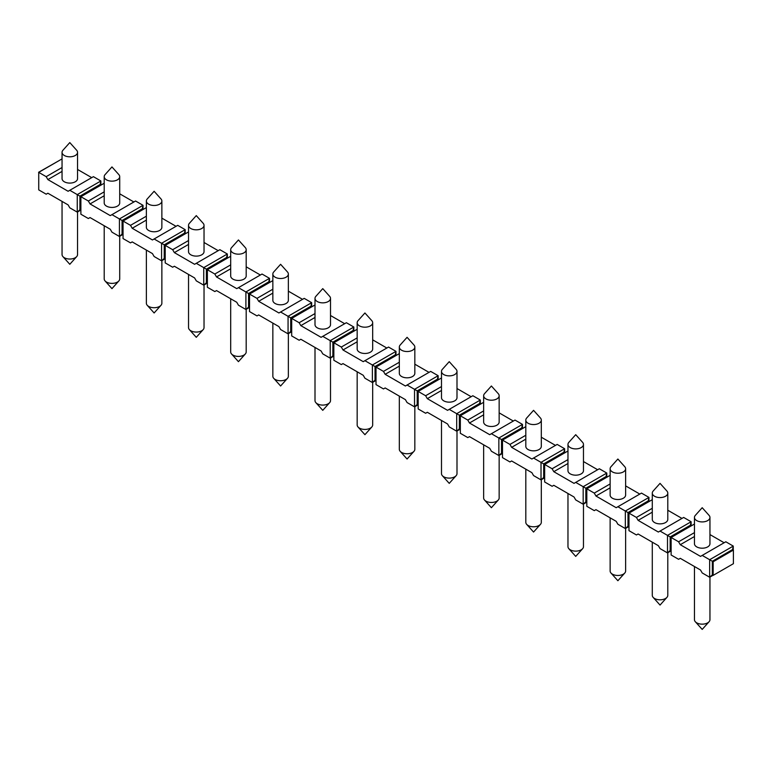 <?xml version="1.0" encoding="UTF-8"?>
<svg xmlns="http://www.w3.org/2000/svg" width="772" height="772" viewBox="0 0 772 772"><rect width="100%" height="100%" fill="white"/><g stroke="black" fill="none" stroke-linecap="round" stroke-linejoin="round"><path stroke-width="1.16" d="M733.265 549.982L733.265 546.084L709.661 559.719L712.324 561.254L732.56 549.567L733.4 550.06L733.4 563.685L713.164 575.372L712.324 574.889L712.324 561.254L713.164 561.746L713.164 575.372M733.4 550.06L713.164 561.746M712.324 574.889L709.661 577.244L713.029 575.294M694.453 524.014L671.129 537.476L671.129 555L678.588 559.304L680.277 558.33L700.513 570.016L702.202 572.94L709.661 577.244L709.661 559.719L702.202 555.415L725.815 541.78L733.265 546.084L732.56 549.567M709.951 534.571L724.126 542.755M691.114 525.645L691.114 521.747L683.654 517.443L660.041 531.068L667.5 535.382L667.5 552.906L660.041 548.593L658.352 545.679L638.116 533.992L636.427 534.967L628.977 530.663L628.977 513.139L652.292 499.677M667.79 510.234L681.966 518.417M648.953 501.298L648.953 497.409L641.493 493.096L617.88 506.731L625.339 511.035L625.339 528.559L617.88 524.256L616.191 521.332L595.955 509.655L594.276 510.63L586.817 506.316L586.817 488.792L610.131 475.33M625.629 485.887L639.805 494.07M606.792 476.961L606.792 473.062L599.333 468.758L575.719 482.394L583.178 486.698L583.178 504.222L575.719 499.918L574.03 496.994L553.794 485.308L552.115 486.283L544.656 481.979L544.656 464.454L567.97 450.993M583.468 461.55L597.644 469.733M564.631 452.614L564.631 448.725L557.172 444.421L533.558 458.047L541.018 462.351L541.018 479.885L533.558 475.571L531.879 472.657L511.633 460.971L509.954 461.945L502.495 457.642L502.495 440.108L525.809 426.646M541.307 437.213L555.483 445.396M522.47 428.277L522.47 424.388L515.011 420.074L491.397 433.71L498.857 438.013L498.857 455.538L491.397 451.234L489.718 448.31L469.472 436.634L467.793 437.599L460.334 433.295L460.334 415.77L483.648 402.308M499.156 412.866L513.322 421.049M480.309 403.939L480.309 400.041L472.85 395.737L449.236 409.363L456.696 413.676L456.696 431.201L449.236 426.897L447.557 423.973L427.321 412.287L425.633 413.261L418.173 408.957L418.173 391.433L441.488 377.971M456.995 388.528L471.161 396.712M438.149 379.592L438.149 375.703L430.689 371.4L407.076 385.025L414.535 389.329L414.535 406.854L407.076 402.55L405.397 399.635L385.16 387.949L383.472 388.924L376.012 384.61L376.012 367.086L399.327 353.624M414.834 364.191L429 372.365M395.988 355.255L395.988 351.356L388.528 347.053L364.924 360.688L372.374 364.992L372.374 382.516L364.924 378.212L363.236 375.288L343 363.602L341.311 364.577L333.851 360.273L333.851 342.749L357.166 329.287M372.673 339.844L386.84 348.027M353.827 330.918L353.827 327.019L346.367 322.715L322.764 336.341L330.213 340.655L330.213 358.179L322.764 353.865L321.075 350.951L300.839 339.265L299.15 340.24L291.691 335.936L291.691 318.411L315.005 304.95M330.512 315.507L344.679 323.69M311.666 306.571L311.666 302.682L304.207 298.368L280.603 312.004L288.062 316.308L288.062 333.832L280.603 329.528L278.914 326.604L258.678 314.928L256.989 315.902L249.53 311.589L249.53 294.064L272.844 280.603M288.352 291.16L302.527 299.343M269.505 282.234L269.505 278.335L262.046 274.031L238.442 287.666L245.901 291.97L245.901 309.495L238.442 305.191L236.753 302.267L216.517 290.581L214.828 291.555L207.369 287.252L207.369 269.727L230.693 256.265M246.191 266.822L260.367 275.006M227.344 257.887L227.344 253.998L219.885 249.694L196.281 263.32L203.74 267.623L203.74 285.157L196.281 280.844L194.592 277.93L174.356 266.243L172.667 267.218L165.208 262.914L165.208 245.38L188.532 231.918M204.03 242.485L218.206 250.668M185.184 233.549L185.184 229.651L177.724 225.347L154.12 238.982L161.58 243.286L161.58 260.811L154.12 256.507L152.431 253.583L132.195 241.897L130.507 242.871L123.047 238.567L123.047 221.043L146.371 207.581M161.869 218.138L176.045 226.321M143.023 209.212L143.023 205.313L135.573 201.01L111.959 214.635L119.419 218.949L119.419 236.473L111.959 232.169L110.271 229.245L90.034 217.559L88.346 218.534L80.886 214.23L80.886 196.706L104.21 183.244M119.708 193.801L133.884 201.984M100.871 184.865L100.871 180.976L93.412 176.663L69.798 190.298L77.258 194.602L77.258 212.126L69.798 207.822L68.11 204.898L47.874 193.222L46.185 194.197L38.735 189.883L38.735 172.359L38.735 185.994M77.547 169.454L91.723 177.637M62.049 158.897L38.735 172.359L46.185 176.663L47.874 179.587L68.11 191.273L69.798 190.298M62.049 167.514L46.185 176.663M671.129 551.111L670.164 550.542L670.164 536.916L690.4 525.23L691.114 521.747L667.5 535.382L678.588 541.78L680.277 544.704L700.513 556.39L702.202 555.415M694.453 532.622L678.588 541.78M628.977 526.765L628.003 526.205L628.003 512.569L648.239 500.893L648.953 497.409L625.339 511.035L636.427 517.443L638.116 520.357L658.352 532.043L660.041 531.068M652.292 508.285L636.427 517.443M586.817 502.427L585.842 501.868L585.842 488.232L606.078 476.546L606.792 473.062L583.178 486.698L594.276 493.096L595.955 496.02L616.191 507.706L617.88 506.731M610.131 483.947L594.276 493.096M544.656 478.08L543.681 477.521L543.681 463.895L563.917 452.209L564.631 448.725L541.018 462.351L552.115 468.758L553.794 471.682L574.03 483.359L575.719 482.394M567.97 459.601L552.115 468.758M502.495 453.743L501.52 453.183L501.52 439.548L521.756 427.862L522.47 424.388L498.857 438.013L509.954 444.421L511.633 447.335L531.879 459.022L533.558 458.047M525.809 435.263L509.954 444.421M460.334 429.406L459.359 428.836L459.359 415.211L479.595 403.524L480.309 400.041L456.696 413.676L467.793 420.074L469.472 422.998L489.718 434.684L491.397 433.71M483.648 410.916L467.793 420.074M418.173 405.059L417.198 404.499L417.198 390.864L437.435 379.187L438.149 375.703L414.535 389.329L425.633 395.737L427.321 398.661L447.557 410.337L449.236 409.363M441.488 386.579L425.633 395.737M376.012 380.721L375.038 380.162L375.038 366.526L395.274 354.84L395.988 351.356L372.374 364.992L383.472 371.4L385.16 374.314L405.397 386L407.076 385.025M399.327 362.242L383.472 371.4M333.851 356.375L332.877 355.815L332.877 342.189L353.113 330.503L353.827 327.019L330.213 340.655L341.311 347.053L343 349.977L363.236 361.663L364.924 360.688M357.166 337.895L341.311 347.053M291.691 332.037L290.716 331.477L290.716 317.842L310.952 306.166L311.666 302.682L288.062 316.308L299.15 322.715L300.839 325.63L321.075 337.316L322.764 336.341M315.005 313.557L299.15 322.715M249.53 307.7L248.555 307.131L248.555 293.505L268.791 281.819L269.505 278.335L245.901 291.97L256.989 298.368L258.678 301.292L278.914 312.978L280.603 312.004M272.844 289.22L256.989 298.368M207.369 283.353L206.394 282.793L206.394 269.167L226.63 257.481L227.344 253.998L203.74 267.623L214.828 274.031L216.517 276.955L236.753 288.632L238.442 287.666M230.693 264.873L214.828 274.031M165.208 259.016L164.233 258.456L164.233 244.82L184.479 233.134L185.184 229.651L161.58 243.286L172.667 249.694L174.356 252.608L194.592 264.294L196.281 263.32M188.532 240.536L172.667 249.694M123.047 234.678L122.072 234.109L122.072 220.483L142.318 208.797L143.023 205.313L119.419 218.949L130.507 225.347L132.195 228.271L152.431 239.957L154.12 238.982M146.371 216.189L130.507 225.347M80.886 210.331L79.921 209.772L79.921 196.136L100.157 184.46L100.871 180.976L77.258 194.602L88.346 201.01L90.034 203.933L110.271 215.61L111.959 214.635M104.21 191.852L88.346 201.01M690.4 525.23L691.374 525.79M670.164 550.542L667.5 552.906L670.868 550.957M628.003 526.205L625.339 528.559L628.717 526.62M585.842 501.868L583.178 504.222L586.556 502.273M543.681 477.521L541.018 479.885L544.395 477.936M501.52 453.183L498.857 455.538L502.234 453.589M459.359 428.836L456.696 431.201L460.073 429.251M417.198 404.499L414.535 406.854L417.913 404.914M375.038 380.162L372.374 382.516L375.752 380.567M332.877 355.815L330.213 358.179L333.591 356.23M290.716 331.477L288.062 333.832L291.43 331.883M248.555 307.131L245.901 309.495L249.269 307.546M206.394 282.793L203.74 285.157L207.108 283.208M164.233 258.456L161.58 260.811L164.947 258.861M122.072 234.109L119.419 236.473L122.787 234.524M79.921 209.772L77.258 212.126L80.626 210.187M709.082 621.73L702.202 629.412L695.321 621.73A7.749 4.478 180 0 0 707.683 622.84A7.749 4.478 0 0 0 709.082 621.73A7.749 4.478 0 0 0 709.951 619.675L709.951 577.08M695.321 621.73A7.749 4.478 180 0 1 694.453 619.675L694.453 566.513M58.971 160.682L38.6 172.281M76.679 256.613L69.798 264.294L62.918 256.613A7.749 4.478 180 0 0 75.28 257.723A7.749 4.478 0 0 0 76.679 256.613A7.749 4.478 0 0 0 77.547 254.557L77.547 211.962M62.918 256.613A7.749 4.478 180 0 1 62.049 254.557L62.049 201.405M666.921 597.393L660.041 605.074L653.16 597.393A7.749 4.478 180 0 0 665.522 598.493A7.749 4.478 0 0 0 666.921 597.393A7.749 4.478 0 0 0 667.79 595.337L667.79 552.733M653.16 597.393A7.749 4.478 180 0 1 652.292 595.337L652.292 542.176M648.239 500.893L649.213 501.453M624.76 573.046L617.88 580.727L610.999 573.046A7.749 4.478 180 0 0 623.361 574.156A7.749 4.478 0 0 0 624.76 573.046A7.749 4.478 0 0 0 625.629 570.99L625.629 528.395M610.999 573.046A7.749 4.478 180 0 1 610.131 570.99L610.131 517.838M606.078 476.546L607.053 477.106M582.609 548.709L575.719 556.39L568.839 548.709A7.749 4.478 180 0 0 581.2 549.818A7.749 4.478 0 0 0 582.609 548.709A7.749 4.478 0 0 0 583.468 546.653L583.468 504.048M568.839 548.709A7.749 4.478 180 0 1 567.97 546.653L567.97 493.491M563.917 452.209L564.892 452.768M540.448 524.371L533.558 532.043L526.678 524.371A7.749 4.478 180 0 0 539.039 525.471A7.749 4.478 0 0 0 540.448 524.371A7.749 4.478 0 0 0 541.307 522.306L541.307 479.711M526.678 524.371A7.749 4.478 180 0 1 525.809 522.306L525.809 469.154M521.756 427.862L522.731 428.431M498.287 500.024L491.397 507.706L484.517 500.024A7.749 4.478 180 0 0 496.878 501.134A7.749 4.478 0 0 0 498.287 500.024A7.749 4.478 0 0 0 499.156 497.969L499.156 455.374M484.517 500.024A7.749 4.478 180 0 1 483.648 497.969L483.648 444.807M479.595 403.524L480.57 404.084M456.127 475.687L449.236 483.368L442.356 475.687A7.749 4.478 180 0 0 454.718 476.797A7.749 4.478 0 0 0 456.127 475.687A7.749 4.478 0 0 0 456.995 473.632L456.995 431.027M442.356 475.687A7.749 4.478 180 0 1 441.488 473.632L441.488 420.47M437.435 379.187L438.409 379.747M413.966 451.34L407.076 459.022L400.195 451.34A7.749 4.478 180 0 0 412.557 452.45A7.749 4.478 0 0 0 413.966 451.34A7.749 4.478 0 0 0 414.834 449.285L414.834 406.69M400.195 451.34A7.749 4.478 180 0 1 399.327 449.285L399.327 396.132M395.274 354.84L396.248 355.409M371.805 427.003L364.924 434.684L358.034 427.003A7.749 4.478 180 0 0 370.396 428.113A7.749 4.478 0 0 0 371.805 427.003A7.749 4.478 0 0 0 372.673 424.947L372.673 382.352M358.034 427.003A7.749 4.478 180 0 1 357.166 424.947L357.166 371.786M353.113 330.503L354.087 331.063M329.644 402.666L322.764 410.337L315.873 402.666A7.749 4.478 180 0 0 328.245 403.766A7.749 4.478 0 0 0 329.644 402.666A7.749 4.478 0 0 0 330.512 400.61L330.512 358.005M315.873 402.666A7.749 4.478 180 0 1 315.005 400.61L315.005 347.448M310.952 306.166L311.927 306.725M287.483 378.319L280.603 386L273.713 378.319A7.749 4.478 180 0 0 286.084 379.428A7.749 4.478 0 0 0 287.483 378.319A7.749 4.478 0 0 0 288.352 376.263L288.352 333.668M273.713 378.319A7.749 4.478 180 0 1 272.844 376.263L272.844 323.111M268.791 281.819L269.766 282.378M245.322 353.981L238.442 361.663L231.552 353.981A7.749 4.478 180 0 0 243.923 355.091A7.749 4.478 0 0 0 245.322 353.981A7.749 4.478 0 0 0 246.191 351.926L246.191 309.321M231.552 353.981A7.749 4.478 180 0 1 230.693 351.926L230.693 298.764M226.63 257.481L227.605 258.041M203.161 329.644L196.281 337.316L189.391 329.644A7.749 4.478 180 0 0 201.762 330.744A7.749 4.478 0 0 0 203.161 329.644A7.749 4.478 0 0 0 204.03 327.579L204.03 284.984M189.391 329.644A7.749 4.478 180 0 1 188.532 327.579L188.532 274.427M184.479 233.134L185.444 233.704M161.001 305.297L154.12 312.978L147.24 305.297A7.749 4.478 180 0 0 159.601 306.407A7.749 4.478 0 0 0 161.001 305.297A7.749 4.478 0 0 0 161.869 303.242L161.869 260.647M147.24 305.297A7.749 4.478 180 0 1 146.371 303.242L146.371 250.08M142.318 208.797L143.283 209.357M118.84 280.96L111.959 288.641L105.079 280.96A7.749 4.478 180 0 0 117.441 282.07A7.749 4.478 0 0 0 118.84 280.96A7.749 4.478 0 0 0 119.708 278.904L119.708 236.3M105.079 280.96A7.749 4.478 180 0 1 104.21 278.904L104.21 225.742M100.157 184.46L101.132 185.019M680.277 544.704L694.453 536.521M694.453 517.443L694.453 543.729A7.749 4.478 0 0 0 699.239 547.859A7.749 4.478 0 0 0 707.683 546.894A7.749 4.478 0 0 0 709.951 543.729L709.951 517.443A7.749 4.478 0 0 0 709.082 515.387L702.202 507.706L695.321 515.387A7.749 4.478 180 0 0 694.453 517.443A7.749 4.478 180 0 0 699.239 521.573A7.749 4.478 180 0 0 707.683 520.608A7.749 4.478 0 0 0 709.951 517.443M638.116 520.357L652.292 512.183M652.292 493.096L652.292 519.392A7.749 4.478 0 0 0 657.078 523.522A7.749 4.478 0 0 0 665.522 522.557A7.749 4.478 0 0 0 667.79 519.392L667.79 493.096A7.749 4.478 0 0 0 666.921 491.04L660.041 483.359L653.16 491.04A7.749 4.478 180 0 0 652.292 493.096A7.749 4.478 180 0 0 657.078 497.236A7.749 4.478 180 0 0 665.522 496.261A7.749 4.478 0 0 0 667.79 493.096M595.955 496.02L610.131 487.836M610.131 468.758L610.131 495.045A7.749 4.478 0 0 0 614.917 499.185A7.749 4.478 0 0 0 623.361 498.21A7.749 4.478 0 0 0 625.629 495.045L625.629 468.758A7.749 4.478 0 0 0 624.76 466.703L617.88 459.022L610.999 466.703A7.749 4.478 180 0 0 610.131 468.758A7.749 4.478 180 0 0 614.917 472.889A7.749 4.478 180 0 0 623.361 471.924A7.749 4.478 0 0 0 625.629 468.758M553.794 471.682L567.97 463.499M567.97 444.421L567.97 470.708A7.749 4.478 0 0 0 572.756 474.838A7.749 4.478 0 0 0 581.2 473.873A7.749 4.478 0 0 0 583.468 470.708L583.468 444.421A7.749 4.478 0 0 0 582.609 442.356L575.719 434.684L568.839 442.356A7.749 4.478 180 0 0 567.97 444.421A7.749 4.478 180 0 0 572.756 448.551A7.749 4.478 180 0 0 581.2 447.586A7.749 4.478 0 0 0 583.468 444.421M511.633 447.335L525.809 439.152M525.809 420.074L525.809 446.361A7.749 4.478 0 0 0 530.596 450.501A7.749 4.478 0 0 0 539.039 449.526A7.749 4.478 0 0 0 541.307 446.361L541.307 420.074A7.749 4.478 0 0 0 540.448 418.019L533.558 410.337L526.678 418.019A7.749 4.478 180 0 0 525.809 420.074A7.749 4.478 180 0 0 530.596 424.214A7.749 4.478 180 0 0 539.039 423.239A7.749 4.478 0 0 0 541.307 420.074M469.472 422.998L483.648 414.815M483.648 395.737L483.648 422.023A7.749 4.478 0 0 0 488.435 426.163A7.749 4.478 0 0 0 496.878 425.189A7.749 4.478 0 0 0 499.156 422.023L499.156 395.737A7.749 4.478 0 0 0 498.287 393.681L491.397 386L484.517 393.681A7.749 4.478 180 0 0 483.648 395.737A7.749 4.478 180 0 0 488.435 399.867A7.749 4.478 180 0 0 496.878 398.902A7.749 4.478 0 0 0 499.156 395.737M427.321 398.661L441.488 390.478M441.488 371.39L441.488 397.686A7.749 4.478 0 0 0 446.274 401.816A7.749 4.478 0 0 0 454.718 400.851A7.749 4.478 0 0 0 456.995 397.686L456.995 371.39A7.749 4.478 0 0 0 456.127 369.334L449.236 361.663L442.356 369.334A7.749 4.478 180 0 0 441.488 371.39A7.749 4.478 180 0 0 446.274 375.53A7.749 4.478 180 0 0 454.718 374.555A7.749 4.478 0 0 0 456.995 371.39M385.16 374.314L399.327 366.131M399.327 347.053L399.327 373.339A7.749 4.478 0 0 0 404.113 377.479A7.749 4.478 0 0 0 412.557 376.504A7.749 4.478 0 0 0 414.834 373.339L414.834 347.053A7.749 4.478 0 0 0 413.966 344.997L407.076 337.316L400.195 344.997A7.749 4.478 180 0 0 399.327 347.053A7.749 4.478 180 0 0 404.113 351.192A7.749 4.478 180 0 0 412.557 350.218A7.749 4.478 0 0 0 414.834 347.053M343 349.977L357.166 341.793M357.166 322.715L357.166 349.002A7.749 4.478 0 0 0 361.952 353.132A7.749 4.478 0 0 0 370.396 352.167A7.749 4.478 0 0 0 372.673 349.002L372.673 322.715A7.749 4.478 0 0 0 371.805 320.66L364.924 312.978L358.034 320.66A7.749 4.478 180 0 0 357.166 322.715A7.749 4.478 180 0 0 361.952 326.845A7.749 4.478 180 0 0 370.396 325.88A7.749 4.478 0 0 0 372.673 322.715M300.839 325.63L315.005 317.456M315.005 298.368L315.005 324.665A7.749 4.478 0 0 0 319.791 328.795A7.749 4.478 0 0 0 328.245 327.82A7.749 4.478 0 0 0 330.512 324.665L330.512 298.368A7.749 4.478 0 0 0 329.644 296.313L322.764 288.632L315.873 296.313A7.749 4.478 180 0 0 315.005 298.368A7.749 4.478 180 0 0 319.791 302.508A7.749 4.478 180 0 0 328.245 301.534A7.749 4.478 0 0 0 330.512 298.368M258.678 301.292L272.844 293.109M272.844 274.031L272.844 300.318A7.749 4.478 0 0 0 277.63 304.457A7.749 4.478 0 0 0 286.084 303.483A7.749 4.478 0 0 0 288.352 300.318L288.352 274.031A7.749 4.478 0 0 0 287.483 271.976L280.603 264.294L273.713 271.976A7.749 4.478 180 0 0 272.844 274.031A7.749 4.478 180 0 0 277.63 278.161A7.749 4.478 180 0 0 286.084 277.196A7.749 4.478 0 0 0 288.352 274.031M216.517 276.955L230.693 268.772M230.693 249.694L230.693 275.98A7.749 4.478 0 0 0 235.47 280.111A7.749 4.478 0 0 0 243.923 279.146A7.749 4.478 0 0 0 246.191 275.98L246.191 249.694A7.749 4.478 0 0 0 245.322 247.629L238.442 239.957L231.552 247.629A7.749 4.478 180 0 0 230.693 249.694A7.749 4.478 180 0 0 235.47 253.824A7.749 4.478 180 0 0 243.923 252.859A7.749 4.478 0 0 0 246.191 249.694M174.356 252.608L188.532 244.425M188.532 225.347L188.532 251.633A7.749 4.478 0 0 0 193.309 255.773A7.749 4.478 0 0 0 201.762 254.799A7.749 4.478 0 0 0 204.03 251.633L204.03 225.347A7.749 4.478 0 0 0 203.161 223.291L196.281 215.61L189.391 223.291A7.749 4.478 180 0 0 188.532 225.347A7.749 4.478 180 0 0 193.309 229.487A7.749 4.478 180 0 0 201.762 228.512A7.749 4.478 0 0 0 204.03 225.347M132.195 228.271L146.371 220.088M146.371 201.01L146.371 227.296A7.749 4.478 0 0 0 151.148 231.426A7.749 4.478 0 0 0 159.601 230.461A7.749 4.478 0 0 0 161.869 227.296L161.869 201.01A7.749 4.478 0 0 0 161.001 198.954L154.12 191.273L147.24 198.954A7.749 4.478 180 0 0 146.371 201.01A7.749 4.478 180 0 0 151.148 205.14A7.749 4.478 180 0 0 159.601 204.175A7.749 4.478 0 0 0 161.869 201.01M90.034 203.933L104.21 195.75M104.21 176.663L104.21 202.959A7.749 4.478 0 0 0 108.997 207.089A7.749 4.478 0 0 0 117.441 206.124A7.749 4.478 0 0 0 119.708 202.959L119.708 176.663A7.749 4.478 0 0 0 118.84 174.607L111.959 166.926L105.079 174.607A7.749 4.478 180 0 0 104.21 176.663A7.749 4.478 180 0 0 108.997 180.802A7.749 4.478 180 0 0 117.441 179.828A7.749 4.478 0 0 0 119.708 176.663M47.874 179.587L62.049 171.403M62.049 152.325L62.049 178.612A7.749 4.478 0 0 0 66.836 182.752A7.749 4.478 0 0 0 75.28 181.777A7.749 4.478 0 0 0 77.547 178.612L77.547 152.325A7.749 4.478 0 0 0 76.679 150.27L69.798 142.588L62.918 150.27A7.749 4.478 180 0 0 62.049 152.325A7.749 4.478 180 0 0 66.836 156.465A7.749 4.478 180 0 0 75.28 155.49A7.749 4.478 0 0 0 77.547 152.325"/></g></svg>
